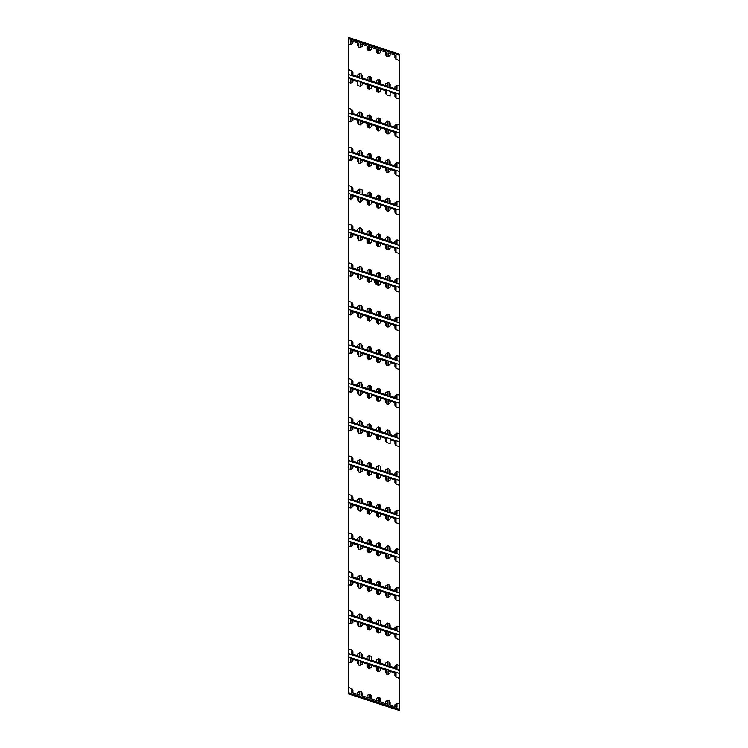 <?xml version="1.0" encoding="UTF-8"?>
<svg xmlns="http://www.w3.org/2000/svg" width="748" height="748" viewBox="0 0 748 748"><rect width="100%" height="100%" fill="white"/><g stroke="black" fill="none" stroke-linecap="round" stroke-linejoin="round"><path stroke-width="1.12" d="M399.741 54.258L348.259 37.4L399.741 54.258L399.741 86.31L396.973 85.412L394.953 86.899L394.953 88.647L394.953 86.899M399.741 709.403L399.741 710.6L348.259 693.873L348.259 692.676L399.741 709.403L399.741 704.167L396.973 703.26L394.953 704.756L394.953 706.505L396.973 707.159L396.973 703.26M357.74 660.877L357.74 663.626L357.74 660.877L358.816 661.223L350.896 658.651L350.896 662.55L348.259 661.69L348.259 687.431L351.841 688.599L352.916 690.095L352.916 692.844M357.74 663.626L358.816 665.122L360.199 665.57L362.219 664.074L362.219 662.326L360.199 661.671L360.199 665.57M367.044 663.897L367.044 666.646L367.044 663.897L368.119 664.243L360.199 661.671M367.044 666.646L368.119 668.142L369.503 668.59L371.522 667.104L371.522 665.355L369.503 664.701L369.503 668.59M376.347 666.917L376.347 669.675L376.347 666.917L377.422 667.272L369.503 664.701M376.347 669.675L377.422 671.171L378.806 671.62L380.826 670.124L380.826 668.375L378.806 667.721L378.806 671.62M385.65 669.946L385.65 672.695L385.65 669.946L386.725 670.292L378.806 667.721M385.65 672.695L386.725 674.191L388.109 674.64L390.129 673.144L390.129 671.395L388.109 670.741L388.109 674.64M394.953 672.966L394.953 675.715L394.953 672.966L396.029 673.312L388.109 670.741M394.953 675.715L396.029 677.211L399.741 678.417L399.741 704.167M394.953 666.141L394.953 667.889L394.953 666.141L396.973 664.645L399.741 665.552L399.741 678.417M399.741 673.583L348.259 656.856L348.259 661.69M350.896 658.651L352.916 659.306L352.916 661.054L350.896 662.55M376.347 628.301L376.347 631.06L376.347 628.301L377.422 628.657L369.503 626.085L371.522 626.74L371.522 628.488L369.503 629.975L368.119 629.526L367.044 628.03L367.044 625.281L368.119 625.627L360.199 623.056L360.199 626.955L362.219 625.459L362.219 623.71L360.199 623.056M352.916 620.69L352.916 622.439L352.916 620.69L350.896 620.036L358.816 622.607L357.74 622.261L357.74 625.01L358.816 626.506L360.199 626.955M352.916 622.439L350.896 623.935L348.259 623.075L348.259 648.815L351.841 649.984L352.916 651.48L352.916 654.229L352.916 651.48M357.74 655.8L357.74 654.051L359.76 652.555L361.144 653.004L362.219 654.5L362.219 657.249L361.144 656.903L369.063 659.474L369.063 655.575L371.522 656.379L371.522 660.278L378.366 662.504L378.366 658.605L379.75 659.053L380.826 660.549L380.826 663.298L380.826 660.549M367.044 657.071L367.044 658.82L367.044 657.071L369.063 655.575M376.347 660.091L376.347 661.849L376.347 660.091L378.366 658.605M385.65 663.121L385.65 664.869L385.65 663.121L387.67 661.625L389.054 662.074L390.129 663.57L390.129 666.318L389.054 665.972L396.973 668.544L396.973 664.645M394.953 637.1L394.953 634.351L394.953 637.1L396.029 638.596L399.741 639.802L399.741 665.552M390.129 634.528L390.129 632.78L390.129 634.528L388.109 636.024L386.725 635.576L385.65 634.08L385.65 631.331L386.725 631.677L378.806 629.105L378.806 633.004L380.826 631.508L380.826 629.76L380.826 631.508M376.347 631.06L377.422 632.556L378.806 633.004M394.953 634.351L388.109 632.125L388.109 636.024M394.953 627.525L394.953 629.274L394.953 627.525L396.973 626.029L399.741 626.936L399.741 639.802M399.741 634.968L348.259 618.241L348.259 623.075M390.129 632.78L388.109 632.125M385.65 631.331L385.65 634.08M380.826 629.76L378.806 629.105M367.044 625.281L367.044 628.03M376.347 592.444L376.347 589.686L376.347 592.444L377.422 593.931L378.806 594.389L380.826 592.893L380.826 591.144L378.806 590.49L386.725 593.061L385.65 592.715L385.65 595.464L386.725 596.96L388.109 597.409L390.129 595.913L390.129 594.164L388.109 593.51L396.029 596.081L394.953 595.735L394.953 598.484L396.029 599.98L399.741 601.186L399.741 626.936M376.347 589.686L369.503 587.461L371.522 588.124L371.522 589.873L369.503 591.359L368.119 590.911L367.044 589.415L367.044 586.666L368.119 587.012L360.199 584.44L360.199 588.339L362.219 586.843L362.219 585.095L360.199 584.44M394.953 590.658L394.953 588.91L396.973 587.414L399.741 588.321L399.741 596.352L348.259 579.625L348.259 584.459L350.896 585.319L352.916 583.823L352.916 582.075L350.896 581.42L358.816 583.992L357.74 583.646L357.74 586.395L358.816 587.891L360.199 588.339M348.259 584.459L348.259 610.2L351.841 611.368L352.916 612.864L352.916 615.613L351.841 615.267L359.76 617.839L359.76 613.94L361.144 614.389L362.219 615.885L362.219 618.633L362.219 615.885M357.74 617.184L357.74 615.436L359.76 613.94M367.044 618.456L367.044 620.204L367.044 618.456L369.063 616.96L370.447 617.409L371.522 618.905L371.522 621.663L370.447 621.308L378.366 623.888L378.366 619.989L380.826 620.784L380.826 624.683L387.67 626.908L387.67 623.009L389.054 623.458L390.129 624.954L390.129 627.703L390.129 624.954M376.347 621.476L376.347 623.224L376.347 621.476L378.366 619.989M385.65 624.505L385.65 626.254L385.65 624.505L387.67 623.009M399.741 596.352L399.741 601.186M385.65 556.849L385.65 554.1L385.65 556.849L386.725 558.345L388.109 558.793L390.129 557.297L390.129 555.549L390.129 557.297M380.826 554.277L380.826 552.529L380.826 554.277L378.806 555.773L377.422 555.315L376.347 553.829L376.347 551.07L377.422 551.426L369.503 548.845L369.503 552.744L371.522 551.257L371.522 549.5L369.503 548.845M367.044 550.799L367.044 548.05L367.044 550.799L368.119 552.295L369.503 552.744M367.044 548.05L360.199 545.825L362.219 546.479L362.219 548.228L360.199 549.724L358.816 549.275L357.74 547.779L357.74 545.03L358.816 545.376L350.896 542.805L350.896 546.704L352.916 545.208L352.916 543.459L352.916 545.208M394.953 552.043L394.953 550.294L396.973 548.798L399.741 549.696L399.741 557.737L348.259 541.01L348.259 545.844L350.896 546.704M348.259 545.844L348.259 571.584L351.841 572.753L352.916 574.249L352.916 576.998L352.916 574.249M357.74 576.82L357.74 578.569L357.74 576.82L359.76 575.324L361.144 575.773L362.219 577.269L362.219 580.018L361.144 579.672L369.063 582.243L369.063 578.344L370.447 578.793L371.522 580.289L371.522 583.047L370.447 582.692L378.366 585.263L378.366 581.374L379.75 581.822L380.826 583.318L380.826 586.067L379.75 585.721L387.67 588.293L387.67 584.394L389.054 584.843L390.129 586.339L390.129 589.087L389.054 588.741L396.973 591.313L396.973 587.414M367.044 581.589L367.044 579.84L369.063 578.344M376.347 582.86L376.347 584.609L376.347 582.86L378.366 581.374M385.65 585.89L385.65 587.638L385.65 585.89L387.67 584.394M390.129 555.549L396.029 557.466L394.953 557.12L394.953 559.869L396.029 561.365L399.741 562.571L399.741 588.321M399.741 557.737L399.741 562.571M385.65 554.1L378.806 551.874L378.806 555.773M380.826 552.529L378.806 551.874M376.347 551.07L376.347 553.829M357.74 545.03L357.74 547.779M352.916 543.459L350.896 542.805M390.129 516.933L390.129 518.682L390.129 516.933L388.109 516.279L396.029 518.85L394.953 518.504L394.953 521.253L396.029 522.749L399.741 523.955L399.741 549.696M390.129 518.682L388.109 520.178L386.725 519.729L385.65 518.233L385.65 515.475L386.725 515.83L378.806 513.259L378.806 517.158L380.826 515.662L380.826 513.913L378.806 513.259M376.347 515.213L376.347 512.455L376.347 515.213L377.422 516.7L378.806 517.158M376.347 512.455L369.503 510.23L371.522 510.884L371.522 512.642L369.503 514.128L368.119 513.68L367.044 512.184L367.044 509.435L368.119 509.781L360.199 507.209L360.199 511.108L362.219 509.612L362.219 507.864L362.219 509.612M352.916 504.844L352.916 506.592L352.916 504.844L350.896 504.189L358.816 506.761L357.74 506.415L357.74 509.164L358.816 510.66L360.199 511.108M352.916 506.592L350.896 508.088L348.259 507.228L348.259 532.969L351.841 534.137L352.916 535.633L352.916 538.382L352.916 535.633M357.74 538.205L357.74 539.953L357.74 538.205L359.76 536.709L361.144 537.158L362.219 538.654L362.219 541.402L361.144 541.056L369.063 543.628L369.063 539.729L370.447 540.178L371.522 541.674L371.522 544.432L370.447 544.077L378.366 546.648L378.366 542.749L379.75 543.207L380.826 544.694L380.826 547.452L380.826 544.694M367.044 542.973L367.044 541.225L369.063 539.729M376.347 544.245L376.347 545.993L376.347 544.245L378.366 542.749M385.65 547.274L385.65 549.023L385.65 547.274L387.67 545.778L389.054 546.227L390.129 547.723L390.129 550.472L390.129 547.723M394.953 511.679L394.953 513.427L394.953 511.679L396.973 510.183L399.741 511.08L399.741 523.955M399.741 519.121L348.259 502.394L348.259 507.228M385.65 515.475L385.65 518.233M362.219 507.864L360.199 507.209M394.953 482.638L394.953 479.889L394.953 482.638L396.029 484.134L399.741 485.34L399.741 511.08M390.129 480.066L390.129 478.318L390.129 480.066L388.109 481.562L386.725 481.114L385.65 479.618L385.65 476.859L386.725 477.215L378.806 474.643L378.806 478.542L380.826 477.046L380.826 475.298L378.806 474.643M376.347 476.598L376.347 473.839L376.347 476.598L377.422 478.084L378.806 478.542M376.347 473.839L369.503 471.614L371.522 472.269L371.522 474.017L369.503 475.513L368.119 475.064L367.044 473.568L367.044 470.819L368.119 471.165L360.199 468.594L360.199 472.493L362.219 470.997L362.219 469.248L362.219 470.997M357.74 470.548L357.74 467.79L357.74 470.548L358.816 472.044L360.199 472.493M352.916 467.977L352.916 466.228L352.916 467.977L350.896 469.473L348.259 468.613L348.259 494.353L351.841 495.522L352.916 497.009L352.916 499.767L351.841 499.421L359.76 501.992L359.76 498.093L361.144 498.542L362.219 500.038L362.219 502.787L362.219 500.038M357.74 499.589L357.74 501.338L357.74 499.589L359.76 498.093M367.044 502.609L367.044 504.358L367.044 502.609L369.063 501.113L370.447 501.562L371.522 503.058L371.522 505.816L370.447 505.461L378.366 508.032L378.366 504.133L379.75 504.591L380.826 506.078L380.826 508.836L379.75 508.49L387.67 511.062L387.67 507.163L389.054 507.612L390.129 509.108L390.129 511.856L389.054 511.51L396.973 514.082L396.973 510.183M376.347 505.629L376.347 507.378L376.347 505.629L378.366 504.133M385.65 510.407L385.65 508.659L387.67 507.163M394.953 479.889L388.109 477.663L388.109 481.562M394.953 474.812L394.953 473.063L396.973 471.567L399.741 472.465L399.741 485.34M399.741 480.506L348.259 463.779L348.259 468.613M357.74 467.79L350.896 465.574L350.896 469.473M390.129 478.318L388.109 477.663M385.65 476.859L385.65 479.618M362.219 469.248L360.199 468.594M352.916 466.228L350.896 465.574M352.916 429.361L352.916 427.613L350.896 426.958L358.816 429.53L352.916 427.613L352.916 429.361L350.896 430.857L348.259 429.997L348.259 455.738L351.841 456.906L352.916 458.393L352.916 461.151L352.916 458.393M357.74 460.974L357.74 462.722L357.74 460.974L359.76 459.478L361.144 459.927L362.219 461.423L362.219 464.171L362.219 461.423M367.044 465.742L367.044 463.994L369.063 462.498L370.447 462.947L371.522 464.443L371.522 467.201L370.447 466.846L378.366 469.417L378.366 465.518L380.826 466.322L380.826 470.221L387.67 472.446L387.67 468.547L389.054 468.996L390.129 470.492L390.129 473.241L390.129 470.492M376.347 467.014L376.347 468.762L376.347 467.014L378.366 465.518M385.65 470.034L385.65 471.792L385.65 470.034L387.67 468.547M376.347 437.982L376.347 435.224L376.347 437.982L377.422 439.469L378.806 439.927L380.826 438.431L380.826 436.682L378.806 436.028L386.725 438.599L385.65 438.244L385.65 441.002L386.725 442.498L390.129 443.601L390.129 439.702L396.029 441.619L394.953 441.273L394.953 444.022L396.029 445.518L399.741 446.724L399.741 472.465M371.522 433.653L377.422 435.57L371.522 433.653L371.522 435.401L369.503 436.897L368.119 436.449L367.044 434.953L367.044 432.204L368.119 432.55L360.199 429.978L360.199 433.877L362.219 432.381L362.219 430.633L362.219 432.381M357.74 429.174L357.74 431.933L358.816 433.429L360.199 433.877M394.953 436.196L394.953 434.448L396.973 432.952L399.741 433.849L399.741 446.724M399.741 441.89L348.259 425.163L348.259 429.997M362.219 430.633L360.199 429.978M390.129 401.087L390.129 402.835L390.129 401.087L388.109 400.432L396.029 403.004L394.953 402.658L394.953 405.407L396.029 406.903L399.741 408.109L399.741 433.849M390.129 402.835L388.109 404.331L386.725 403.883L385.65 402.387L385.65 399.628L386.725 399.984L378.806 397.412L378.806 401.302L380.826 399.815L380.826 398.067L378.806 397.412M376.347 399.357L376.347 396.608L376.347 399.357L377.422 400.853L378.806 401.302M371.522 395.038L377.422 396.954L371.522 395.038L371.522 396.786L369.503 398.282L368.119 397.833L367.044 396.337L367.044 393.588L368.119 393.934L360.199 391.363L360.199 395.262L362.219 393.766L362.219 392.017L362.219 393.766M357.74 393.317L357.74 390.559L357.74 393.317L358.816 394.813L360.199 395.262M352.916 390.746L352.916 388.997L350.896 388.343L358.816 390.914L352.916 388.997L352.916 390.746L350.896 392.242L348.259 391.382L348.259 417.122L351.841 418.291L352.916 419.778L352.916 422.536L352.916 419.778M357.74 422.349L357.74 424.107L357.74 422.349L359.76 420.862L361.144 421.311L362.219 422.807L362.219 425.556L362.219 422.807M367.044 425.378L367.044 427.127L367.044 425.378L369.063 423.882L370.447 424.331L371.522 425.827L371.522 428.585L370.447 428.23L378.366 430.801L378.366 426.902L379.75 427.36L380.826 428.847L380.826 431.605L380.826 428.847M376.347 428.398L376.347 430.147L376.347 428.398L378.366 426.902M385.65 433.176L385.65 431.418L387.67 429.932L389.054 430.381L390.129 431.877L390.129 434.625L390.129 431.877M394.953 397.581L394.953 395.832L396.973 394.336L399.741 395.234L399.741 408.109M399.741 403.275L348.259 386.548L348.259 391.382M367.044 393.588L367.044 396.337M362.219 392.017L360.199 391.363M396.029 364.388L396.029 368.287L394.953 366.791L394.953 364.042L396.029 364.388L390.129 362.471L390.129 364.22L388.109 365.716L386.725 365.267L385.65 363.771L385.65 361.013L386.725 361.368L378.806 358.797L378.806 362.687L380.826 361.2L380.826 359.451L378.806 358.797M376.347 360.742L376.347 357.993L376.347 360.742L377.422 362.238L378.806 362.687M371.522 356.422L377.422 358.339L371.522 356.422L371.522 358.17L369.503 359.666L368.119 359.218L367.044 357.722L367.044 354.973L368.119 355.319L360.199 352.747L360.199 356.646L362.219 355.15L362.219 353.402L362.219 355.15M357.74 351.943L350.896 349.727L352.916 350.382L352.916 352.13L352.916 350.382L357.74 351.943L357.74 354.702L358.816 356.198L360.199 356.646M352.916 352.13L350.896 353.617L348.259 352.766L348.259 378.507L351.841 379.675L352.916 381.162L352.916 383.92L351.841 383.574L359.76 386.146L359.76 382.247L361.144 382.696L362.219 384.192L362.219 386.94L362.219 384.192M357.74 383.733L357.74 385.491L357.74 383.733L359.76 382.247M367.044 386.763L367.044 388.511L367.044 386.763L369.063 385.267L370.447 385.716L371.522 387.212L371.522 389.96L371.522 387.212M376.347 389.783L376.347 391.531L376.347 389.783L378.366 388.287L379.75 388.745L380.826 390.232L380.826 392.99L380.826 390.232M385.65 394.561L385.65 392.803L387.67 391.316L389.054 391.765L390.129 393.261L390.129 396.01L390.129 393.261M396.029 368.287L399.741 369.493L399.741 395.234M394.953 358.965L394.953 357.217L396.973 355.721L399.741 356.618L399.741 369.493M399.741 364.659L348.259 347.932L348.259 352.766M362.219 353.402L360.199 352.747M367.044 316.357L367.044 319.106L367.044 316.357L368.119 316.703L360.199 314.132L362.219 314.786L362.219 316.535L360.199 318.031L358.816 317.582L357.74 316.086L357.74 313.328L352.916 311.766L352.916 313.515L350.896 315.002L348.259 314.151L348.259 339.891L351.841 341.06L352.916 342.547L352.916 345.305L351.841 344.95L359.76 347.53L359.76 343.631L361.144 344.08L362.219 345.576L362.219 348.325L362.219 345.576M357.74 345.118L357.74 346.876L357.74 345.118L359.76 343.631M367.044 349.896L367.044 348.147L369.063 346.651L370.447 347.1L371.522 348.596L371.522 351.345L370.447 350.999L378.366 353.57L378.366 349.671L379.75 350.12L380.826 351.616L380.826 354.374L380.826 351.616M376.347 351.167L376.347 352.916L376.347 351.167L378.366 349.671M385.65 355.936L385.65 354.187L387.67 352.701L389.054 353.149L390.129 354.646L390.129 357.394L390.129 354.646M385.65 325.156L385.65 322.397L385.65 325.156L386.725 326.642L388.109 327.1L390.129 325.604L390.129 323.856L388.109 323.201L396.029 325.773L394.953 325.427L394.953 328.176L396.029 329.672L399.741 330.878L399.741 356.618M380.826 322.584L380.826 320.836L380.826 322.584L378.806 324.071L377.422 323.622L376.347 322.126L376.347 319.377L371.522 317.806L371.522 319.555L369.503 321.051L368.119 320.602L367.044 319.106M376.347 322.126L376.347 319.377L377.422 319.723L369.503 317.152L369.503 321.051M385.65 322.397L378.806 320.172L378.806 324.071M394.953 320.35L394.953 318.601L396.973 317.105L399.741 318.003L399.741 330.878M399.741 326.044L348.259 309.317L348.259 314.151M357.74 313.328L350.896 311.112L350.896 315.002M380.826 320.836L378.806 320.172M369.503 317.152L371.522 317.806L371.522 319.555M352.916 311.766L350.896 311.112M390.129 285.24L390.129 286.989L390.129 285.24L388.109 284.586L396.029 287.157L394.953 286.811L394.953 289.56L396.029 291.056L399.741 292.262L399.741 318.003M390.129 286.989L388.109 288.485L386.725 288.027L385.65 286.54L385.65 283.782L386.725 284.137L378.806 281.557L378.806 285.456L380.826 283.969L380.826 282.211L380.826 283.969M376.842 284.82L374.804 282.781L376.347 283.24L376.347 281.884L376.347 283.24L377.422 284.689L376.842 284.82L378.806 285.456M375.833 280.734L371.522 279.191L371.522 280.939L369.503 282.435L368.119 281.987L367.044 280.491L367.044 277.742L368.119 278.088L360.199 275.516L360.199 279.415L362.219 277.919L362.219 276.171L362.219 277.919M394.953 281.734L394.953 279.986L396.973 278.49L399.741 279.387L399.741 287.428L348.259 270.701L348.259 275.535L350.896 276.386L352.916 274.899L352.916 273.151L357.74 274.712L357.74 277.471L358.816 278.957L360.199 279.415M348.259 275.535L348.259 301.276L351.841 302.435L352.916 303.931L352.916 306.689L351.841 306.334L359.76 308.915L359.76 305.016L361.144 305.464L362.219 306.961L362.219 309.709L361.144 309.363L369.063 311.935L369.063 308.036L370.447 308.485L371.522 309.981L371.522 312.729L370.447 312.384L378.366 314.955L378.366 311.056L379.75 311.505L380.826 313.001L380.826 315.759L379.75 315.404L387.67 317.975L387.67 314.085L389.054 314.534L390.129 316.03L390.129 318.779L390.129 316.03M357.74 308.251L357.74 306.502L359.76 305.016M367.044 311.28L367.044 309.532L369.063 308.036M376.347 312.552L376.347 314.3L376.347 312.552L378.366 311.056M385.65 315.572L385.65 317.32L385.65 315.572L387.67 314.085M371.522 279.191L377.422 281.136L376.347 281.884L376.235 281.304M399.741 287.428L399.741 292.262M357.74 274.712L350.896 272.487L350.896 276.386M385.65 283.782L385.65 286.54M380.826 282.211L378.806 281.557M376.347 281.884L375.281 280.416M362.219 276.171L360.199 275.516M352.916 273.151L350.896 272.487M376.347 244.895L376.347 242.146L376.347 244.895L377.422 246.391L378.806 246.84L380.826 245.353L380.826 243.596L378.806 242.941L386.725 245.512L385.65 245.166L385.65 247.925L386.725 249.411L388.109 249.869L390.129 248.373L390.129 246.625L388.109 245.97L396.029 248.542L394.953 248.186L394.953 250.945L396.029 252.441L399.741 253.647L399.741 279.387M371.522 240.576L377.422 242.492L371.522 240.576L371.522 242.324L369.503 243.82L368.119 243.371L367.044 241.875L367.044 239.126L368.119 239.472L360.199 236.901L360.199 240.8L362.219 239.304L362.219 237.555L360.199 236.901M394.953 243.119L394.953 241.37L396.973 239.874L399.741 240.772L399.741 248.813L348.259 232.086L348.259 236.92L350.896 237.771L352.916 236.284L352.916 234.526L357.74 236.097L357.74 238.855L358.816 240.342L360.199 240.8M348.259 236.92L348.259 262.66L351.841 263.82L352.916 265.316L352.916 268.074L351.841 267.719L359.76 270.29L359.76 266.4L361.144 266.849L362.219 268.345L362.219 271.094L362.219 268.345M357.74 269.635L357.74 267.887L359.76 266.4M367.044 272.665L367.044 270.916L369.063 269.42L370.447 269.869L371.522 271.365L371.522 274.114L371.522 271.365M376.347 275.685L376.347 273.936L378.366 272.44L379.75 272.889L380.826 274.385L380.826 277.143L380.826 274.385M385.65 276.956L385.65 278.705L385.65 276.956L387.67 275.46L389.054 275.919L390.129 277.405L390.129 280.163L389.054 279.817L396.973 282.389L396.973 278.49M399.741 248.813L399.741 253.647M357.74 236.097L350.896 233.872L350.896 237.771M367.044 239.126L367.044 241.875M352.916 234.526L350.896 233.872M376.347 206.28L376.347 203.531L376.347 206.28L377.422 207.776L378.806 208.225L380.826 206.728L380.826 204.98L378.806 204.326L386.725 206.897L385.65 206.551L385.65 209.309L386.725 210.796L388.109 211.254L390.129 209.758L390.129 208.009L388.109 207.355L396.029 209.926L394.953 209.571L394.953 212.329L396.029 213.825L399.741 215.031L399.741 240.772M371.522 201.96L377.422 203.877L371.522 201.96L371.522 203.708L369.503 205.204L368.119 204.756L367.044 203.26L367.044 200.501L368.119 200.857L360.199 198.285L360.199 202.184L362.219 200.688L362.219 198.94L360.199 198.285M394.953 202.745L394.953 204.503L394.953 202.745L396.973 201.259L399.741 202.156L399.741 210.197L348.259 193.461L348.259 198.304L350.896 199.155L352.916 197.668L352.916 195.911L357.74 197.481L357.74 200.24L358.816 201.726L360.199 202.184M348.259 198.304L348.259 224.045L351.841 225.204L352.916 226.7L352.916 229.458L352.916 226.7M357.74 231.02L357.74 229.271L359.76 227.775L361.144 228.234L362.219 229.72L362.219 232.478L361.144 232.132L369.063 234.704L369.063 230.805L370.447 231.254L371.522 232.75L371.522 235.498L370.447 235.153L378.366 237.724L378.366 233.825L379.75 234.274L380.826 235.77L380.826 238.528L380.826 235.77M367.044 234.049L367.044 232.301L369.063 230.805M376.347 237.069L376.347 235.321L378.366 233.825M385.65 238.341L385.65 240.089L385.65 238.341L387.67 236.845L389.054 237.303L390.129 238.79L390.129 241.548L389.054 241.202L396.973 243.773L396.973 239.874M399.741 210.197L399.741 215.031M357.74 197.481L350.896 195.256L350.896 199.155M367.044 200.501L367.044 203.26M352.916 195.911L350.896 195.256M380.826 166.365L380.826 168.113L380.826 166.365L378.806 165.71L386.725 168.281L385.65 167.935L385.65 170.694L386.725 172.18L388.109 172.638L390.129 171.142L390.129 169.394L388.109 168.739L396.029 171.311L394.953 170.955L394.953 173.714L396.029 175.21L399.741 176.416L399.741 202.156M380.826 168.113L378.806 169.609L377.422 169.16L376.347 167.664L376.347 164.915L371.522 163.345L371.522 165.093L369.503 166.589L368.119 166.14L367.044 164.644L367.044 161.886L368.119 162.241L360.199 159.67L360.199 163.569L362.219 162.073L362.219 160.324L360.199 159.67M357.74 161.624L357.74 158.866L357.74 161.624L358.816 163.111L360.199 163.569M352.916 159.043L352.916 157.295L350.896 156.641L358.816 159.212L352.916 157.295L352.916 159.043L350.896 160.54L348.259 159.679L348.259 185.429L351.841 186.589L352.916 188.085L352.916 190.843L351.841 190.488L359.76 193.059L359.76 189.16L362.219 189.964L362.219 193.863L369.063 196.088L369.063 192.189L370.447 192.638L371.522 194.134L371.522 196.883L370.447 196.537L378.366 199.108L378.366 195.209L379.75 195.658L380.826 197.154L380.826 199.912L379.75 199.557L387.67 202.128L387.67 198.229L389.054 198.688L390.129 200.174L390.129 202.932L389.054 202.586L396.973 205.158L396.973 201.259M357.74 190.656L357.74 192.404L357.74 190.656L359.76 189.16M367.044 195.434L367.044 193.685L369.063 192.189M376.347 196.705L376.347 198.454L376.347 196.705L378.366 195.209M385.65 199.725L385.65 201.474L385.65 199.725L387.67 198.229M394.953 165.888L394.953 164.13L396.973 162.643L399.741 163.541L399.741 176.416M399.741 171.582L348.259 154.845L348.259 159.679M376.347 167.664L376.347 164.915L377.422 165.261L369.503 162.69L369.503 166.589M371.522 163.345L369.503 162.69M367.044 161.886L367.044 164.644M380.826 127.749L380.826 129.498L380.826 127.749L378.806 127.095L386.725 129.666L385.65 129.32L385.65 132.078L386.725 133.565L388.109 134.014L390.129 132.527L390.129 130.778L388.109 130.124L396.029 132.695L394.953 132.34L394.953 135.098L396.029 136.594L399.741 137.8L399.741 163.541M380.826 129.498L378.806 130.994L377.422 130.545L376.347 129.049L376.347 126.3L371.522 124.729L371.522 126.477L369.503 127.973L368.119 127.525L367.044 126.029L367.044 123.27L368.119 123.626L360.199 121.054L360.199 124.953L362.219 123.457L362.219 121.709L360.199 121.054M357.74 123.009L357.74 120.25L357.74 123.009L358.816 124.495L360.199 124.953M352.916 118.68L358.816 120.596L352.916 118.68L352.916 120.428L350.896 121.924L348.259 121.064L348.259 146.814L351.841 147.973L352.916 149.469L352.916 152.227L351.841 151.872L359.76 154.443L359.76 150.544L361.144 151.002L362.219 152.489L362.219 155.247L361.144 154.901L369.063 157.473L369.063 153.574L370.447 154.023L371.522 155.519L371.522 158.267L370.447 157.922L378.366 160.493L378.366 156.594L379.75 157.043L380.826 158.539L380.826 161.297L380.826 158.539M357.74 153.789L357.74 152.04L359.76 150.544M367.044 155.06L367.044 156.818L367.044 155.06L369.063 153.574M376.347 159.838L376.347 158.09L378.366 156.594M385.65 162.858L385.65 161.11L387.67 159.614L389.054 160.072L390.129 161.559L390.129 164.317L389.054 163.971L396.973 166.542L396.973 162.643M394.953 125.514L394.953 127.272L394.953 125.514L396.973 124.028L399.741 124.925L399.741 137.8M399.741 132.966L348.259 116.23L348.259 121.064M376.347 129.049L376.347 126.3L377.422 126.646L369.503 124.075L369.503 127.973M371.522 124.729L369.503 124.075M367.044 123.27L367.044 126.029M359.676 115.809L351.841 113.257L352.916 113.612L352.916 110.854L351.841 109.358L348.259 108.198L348.259 116.23M357.74 115.173L357.74 113.425L359.76 111.929L361.144 112.387L362.219 113.874L362.219 116.632L361.144 116.286L369.063 118.857L369.063 114.958L370.447 115.407L371.522 116.903L371.522 119.652L370.447 119.306L378.366 121.877L378.366 117.978L379.75 118.427L380.826 119.923L380.826 122.672L379.75 122.326L387.67 124.897L387.67 120.998L389.054 121.457L390.129 122.943L390.129 125.701L390.129 122.943M367.044 116.445L367.044 118.203L367.044 116.445L369.063 114.958M376.347 119.474L376.347 121.223L376.347 119.474L378.366 117.978M385.65 124.243L385.65 122.494L387.67 120.998M376.347 87.684L369.503 85.459L371.522 86.114L371.522 87.862L371.522 86.114L376.347 87.684L376.347 90.433L377.422 91.929L378.806 92.378L380.826 90.882L380.826 89.134L378.806 88.479L386.725 91.05L385.65 90.704L385.65 93.453L386.725 94.949L390.129 96.053L390.129 92.163L394.953 93.724L394.953 96.483L396.029 97.979L399.741 99.185L399.741 124.925M371.522 87.862L369.503 89.358L368.119 88.909L367.044 87.413L367.044 84.655L368.119 85.01L360.199 82.439L360.199 86.329L362.219 84.842L362.219 83.093L360.199 82.439M357.74 81.635L350.896 79.41L352.916 80.064L352.916 81.812L352.916 80.064L357.74 81.635L357.74 85.534L360.199 86.329M352.916 81.812L350.896 83.308L348.259 82.448L348.259 108.198M399.741 86.31L399.741 99.185M399.741 94.351L348.259 77.614L348.259 82.448M394.953 57.867L394.953 55.109L394.953 57.867L396.029 59.363L399.741 60.569M390.129 55.296L390.129 53.547L390.129 55.296L388.109 56.783L386.725 56.334L385.65 54.838L385.65 52.089L386.725 52.435L378.806 49.864L378.806 53.763L380.826 52.267L380.826 50.518L380.826 52.267M367.044 48.798L367.044 46.039L367.044 48.798L368.119 50.294L369.503 50.742L371.522 49.246L371.522 47.498L376.347 49.069L376.347 51.818L377.422 53.314L378.806 53.763M367.044 46.039L360.199 43.823L362.219 44.478L362.219 46.226L360.199 47.713L358.816 47.264L357.74 45.768L357.74 43.019L352.916 41.449L352.916 43.197L350.896 44.693L348.259 43.833L348.259 69.583L351.841 70.742L352.916 72.238L352.916 74.987L352.916 72.238M357.74 76.558L357.74 74.809L359.76 73.313L361.144 73.772L362.219 75.258L362.219 78.016L362.219 75.258M367.044 77.829L367.044 79.587L367.044 77.829L369.063 76.343L370.447 76.792L371.522 78.288L371.522 81.036L370.447 80.691L378.366 83.262L378.366 79.363L379.75 79.812L380.826 81.308L380.826 84.057L380.826 81.308M376.347 82.607L376.347 80.859L378.366 79.363M385.65 85.627L385.65 83.879L387.67 82.383L389.054 82.832L390.129 84.328L390.129 87.086L390.129 84.328M394.953 55.109L388.109 52.884L388.109 56.783M348.259 37.531L348.259 43.833M357.74 45.768L357.74 43.019L358.816 43.365L350.896 40.794L350.896 44.693M376.347 49.069L369.503 46.844L369.503 50.742M390.129 53.547L388.109 52.884M380.826 50.518L378.806 49.864M371.522 47.498L369.503 46.844M352.916 41.449L350.896 40.794M380.826 84.057L387.67 86.282L387.67 82.383M390.129 87.086L396.973 89.311L396.973 85.412M352.916 74.987L359.76 77.212L359.76 73.313M362.219 78.016L369.063 80.242L369.063 76.343M371.522 81.036L370.447 80.691L370.447 76.792M390.129 125.701L396.973 127.927L396.973 124.028M371.522 119.652L370.447 119.306L370.447 115.407M380.826 161.297L387.67 163.513L387.67 159.614M371.522 158.267L370.447 157.922L370.447 154.023M371.522 196.883L370.447 196.537L370.447 192.638M380.826 238.528L387.67 240.744L387.67 236.845M352.916 229.458L359.76 231.674L359.76 227.775M371.522 235.498L370.447 235.153L370.447 231.254M380.826 277.143L387.67 279.359L387.67 275.46M362.219 271.094L369.063 273.319L369.063 269.42M370.447 269.869L370.447 273.768L378.366 276.339L378.366 272.44M390.129 318.779L396.973 321.004L396.973 317.105M371.522 312.729L370.447 312.384L370.447 308.485M380.826 354.374L387.67 356.6L387.67 352.701M390.129 357.394L396.973 359.62L396.973 355.721M362.219 348.325L369.063 350.55L369.063 346.651M371.522 351.345L370.447 350.999L370.447 347.1M380.826 392.99L387.67 395.215L387.67 391.316M390.129 396.01L396.973 398.235L396.973 394.336M362.219 386.94L369.063 389.166L369.063 385.267M370.447 385.716L370.447 389.615L378.366 392.186L378.366 388.287M380.826 431.605L387.67 433.831L387.67 429.932M390.129 434.625L396.973 436.851L396.973 432.952M352.916 422.536L359.76 424.761L359.76 420.862M362.219 425.556L369.063 427.781L369.063 423.882M371.522 428.585L370.447 428.23L370.447 424.331M390.129 473.241L396.973 475.466L396.973 471.567M352.916 461.151L359.76 463.377L359.76 459.478M362.219 464.171L369.063 466.397L369.063 462.498M362.219 502.787L369.063 505.012L369.063 501.113M380.826 547.452L387.67 549.677L387.67 545.778M390.129 550.472L396.973 552.697L396.973 548.798M352.916 538.382L359.76 540.608L359.76 536.709M352.916 576.998L359.76 579.223L359.76 575.324M390.129 627.703L396.973 629.928L396.973 626.029M362.219 618.633L369.063 620.859L369.063 616.96M380.826 663.298L387.67 665.524L387.67 661.625M352.916 654.229L359.76 656.454L359.76 652.555M376.347 698.707L376.347 700.465L376.347 698.707L378.366 697.22L379.75 697.669L380.826 699.165L380.826 701.914L380.826 699.165M376.347 700.465L378.366 701.119L378.366 697.22M371.522 698.894L371.522 696.136L370.447 694.649L370.447 698.539L378.366 701.119M362.219 695.864L362.219 693.115L361.144 691.62L361.144 695.518L369.063 698.09L367.044 697.435L367.044 695.687L369.063 694.191L370.447 694.649M357.74 692.667L357.74 694.415L357.74 692.667L359.76 691.171L361.144 691.62M357.74 694.415L359.76 695.07L359.76 691.171M351.841 688.599L351.841 692.498L359.76 695.07M390.129 671.395L390.129 673.144M390.129 704.934L390.129 702.185L389.054 700.689L389.054 704.588L396.973 707.159M385.65 701.736L385.65 703.485L385.65 701.736L387.67 700.24L389.054 700.689M385.65 703.485L387.67 704.139L387.67 700.24M379.788 701.577L387.67 704.139M348.259 69.583L348.259 77.614M348.259 146.814L348.259 154.845M348.259 185.429L348.259 193.461M348.259 224.045L348.259 232.086M348.259 262.66L348.259 270.701M348.259 301.276L348.259 309.317M348.259 339.891L348.259 347.932M348.259 378.507L348.259 386.548M348.259 417.122L348.259 425.163M348.259 455.738L348.259 463.779M348.259 494.353L348.259 502.394M348.259 532.969L348.259 541.01M348.259 571.584L348.259 579.625M348.259 610.2L348.259 618.241M348.259 648.815L348.259 656.856M348.259 687.431L348.259 692.676M348.259 693.742L399.741 710.469M358.816 661.223L358.816 665.122M368.119 664.243L368.119 668.142M377.422 667.272L377.422 671.171M386.725 670.292L386.725 674.191M396.029 673.312L396.029 677.211M377.422 628.657L377.422 632.556M386.725 631.677L386.725 635.576M396.029 634.697L396.029 638.596M350.896 620.036L350.896 623.935M358.816 622.607L358.816 626.506M368.119 625.627L368.119 629.526M369.503 626.085L369.503 629.975M350.896 581.42L350.896 585.319M358.816 583.992L358.816 587.891M368.119 587.012L368.119 590.911M369.503 587.461L369.503 591.359M377.422 590.041L377.422 593.931M378.806 590.49L378.806 594.389M386.725 593.061L386.725 596.96M388.109 593.51L388.109 597.409M396.029 596.081L396.029 599.98M388.109 554.894L388.109 558.793M396.029 557.466L396.029 561.365M358.816 545.376L358.816 549.275M360.199 545.825L360.199 549.724M368.119 548.396L368.119 552.295M377.422 551.426L377.422 555.315M386.725 554.446L386.725 558.345M358.816 506.761L358.816 510.66M368.119 509.781L368.119 513.68M369.503 510.23L369.503 514.128M377.422 512.801L377.422 516.7M386.725 515.83L386.725 519.729M388.109 516.279L388.109 520.178M396.029 518.85L396.029 522.749M350.896 504.189L350.896 508.088M368.119 471.165L368.119 475.064M369.503 471.614L369.503 475.513M377.422 474.185L377.422 478.084M386.725 477.215L386.725 481.114M396.029 480.235L396.029 484.134M358.816 468.145L358.816 472.044M358.816 429.53L358.816 433.429M368.119 432.55L368.119 436.449M369.503 432.999L369.503 436.897M377.422 435.57L377.422 439.469M378.806 436.028L378.806 439.927M386.725 438.599L386.725 442.498M396.029 441.619L396.029 445.518M350.896 426.958L350.896 430.857M350.896 388.343L350.896 392.242M358.816 390.914L358.816 394.813M368.119 393.934L368.119 397.833M369.503 394.383L369.503 398.282M377.422 396.954L377.422 400.853M386.725 399.984L386.725 403.883M388.109 400.432L388.109 404.331M396.029 403.004L396.029 406.903M350.896 349.727L350.896 353.617M358.816 352.299L358.816 356.198M368.119 355.319L368.119 359.218M369.503 355.768L369.503 359.666M377.422 358.339L377.422 362.238M386.725 361.368L386.725 365.267M388.109 361.817L388.109 365.716M368.119 316.703L368.119 320.602M377.422 319.723L377.422 323.622M386.725 322.753L386.725 326.642M388.109 323.201L388.109 327.1M396.029 325.773L396.029 329.672M358.816 313.683L358.816 317.582M360.199 314.132L360.199 318.031M374.804 282.781L374.804 280.257M358.816 275.068L358.816 278.957M368.119 278.088L368.119 281.987M369.503 278.536L369.503 282.435M377.422 281.136L377.422 284.689M386.725 284.137L386.725 288.027M388.109 284.586L388.109 288.485M396.029 287.157L396.029 291.056M368.119 239.472L368.119 243.371M369.503 239.921L369.503 243.82M377.422 242.492L377.422 246.391M378.806 242.941L378.806 246.84M386.725 245.512L386.725 249.411M388.109 245.97L388.109 249.869M396.029 248.542L396.029 252.441M358.816 236.452L358.816 240.342M358.816 197.827L358.816 201.726M368.119 200.857L368.119 204.756M369.503 201.306L369.503 205.204M377.422 203.877L377.422 207.776M378.806 204.326L378.806 208.225M386.725 206.897L386.725 210.796M388.109 207.355L388.109 211.254M396.029 209.926L396.029 213.825M350.896 156.641L350.896 160.54M358.816 159.212L358.816 163.111M368.119 162.241L368.119 166.14M377.422 165.261L377.422 169.16M378.806 165.71L378.806 169.609M386.725 168.281L386.725 172.18M388.109 168.739L388.109 172.638M396.029 171.311L396.029 175.21M350.896 118.025L350.896 121.924M358.816 120.596L358.816 124.495M368.119 123.626L368.119 127.525M377.422 126.646L377.422 130.545M378.806 127.095L378.806 130.994M386.725 129.666L386.725 133.565M388.109 130.124L388.109 134.014M396.029 132.695L396.029 136.594M350.896 79.41L350.896 83.308M368.119 85.01L368.119 88.909M369.503 85.459L369.503 89.358M377.422 88.03L377.422 91.929M378.806 88.479L378.806 92.378M386.725 91.05L386.725 94.949M396.029 94.08L396.029 97.979M396.029 55.464L396.029 59.363M348.259 38.597L399.741 55.324M358.816 43.365L358.816 47.264M360.199 43.823L360.199 47.713M368.119 46.395L368.119 50.294M377.422 49.415L377.422 53.314M386.725 52.435L386.725 56.334M379.75 83.711L379.75 79.812M389.054 86.731L389.054 82.832M351.841 74.641L351.841 70.742M361.144 77.661L361.144 73.772M379.75 122.326L379.75 118.427M389.054 125.346L389.054 121.457M351.841 113.257L351.841 109.358M359.76 115.828L359.76 111.929M361.144 116.286L361.144 112.387M379.75 160.942L379.75 157.043M389.054 163.971L389.054 160.072M351.841 151.872L351.841 147.973M361.144 154.901L361.144 151.002M379.75 199.557L379.75 195.658M389.054 202.586L389.054 198.688M351.841 190.488L351.841 186.589M379.75 238.173L379.75 234.274M389.054 241.202L389.054 237.303M351.841 229.103L351.841 225.204M361.144 232.132L361.144 228.234M379.75 276.788L379.75 272.889M389.054 279.817L389.054 275.919M351.841 267.719L351.841 263.82M361.144 270.748L361.144 266.849M379.75 315.404L379.75 311.505M389.054 318.433L389.054 314.534M351.841 306.334L351.841 302.435M361.144 309.363L361.144 305.464M379.75 354.019L379.75 350.12M389.054 357.048L389.054 353.149M351.841 344.95L351.841 341.06M361.144 347.979L361.144 344.08M379.75 392.635L379.75 388.745M389.054 395.664L389.054 391.765M351.841 383.574L351.841 379.675M361.144 386.594L361.144 382.696M379.75 431.25L379.75 427.36M389.054 434.279L389.054 430.381M351.841 422.19L351.841 418.291M361.144 425.21L361.144 421.311M389.054 472.895L389.054 468.996M351.841 460.805L351.841 456.906M361.144 463.825L361.144 459.927M370.447 466.846L370.447 462.947M379.75 508.49L379.75 504.591M389.054 511.51L389.054 507.612M351.841 499.421L351.841 495.522M361.144 502.441L361.144 498.542M370.447 505.461L370.447 501.562M379.75 547.106L379.75 543.207M389.054 550.126L389.054 546.227M351.841 538.036L351.841 534.137M361.144 541.056L361.144 537.158M370.447 544.077L370.447 540.178M379.75 585.721L379.75 581.822M389.054 588.741L389.054 584.843M351.841 576.652L351.841 572.753M361.144 579.672L361.144 575.773M370.447 582.692L370.447 578.793M389.054 627.357L389.054 623.458M351.841 615.267L351.841 611.368M361.144 618.287L361.144 614.389M370.447 621.308L370.447 617.409M379.75 662.952L379.75 659.053M389.054 665.972L389.054 662.074M351.841 653.883L351.841 649.984M361.144 656.903L361.144 653.004M369.063 698.09L369.063 694.191M379.75 701.568L379.75 697.669M399.741 91.144L348.259 74.417M399.741 129.759L348.259 113.032M399.741 168.375L348.259 151.648M399.741 206.99L348.259 190.263M399.741 245.606L348.259 228.879M399.741 284.221L348.259 267.494M399.741 322.837L348.259 306.11M399.741 361.452L348.259 344.725M399.741 400.068L348.259 383.341M399.741 438.683L348.259 421.956M399.741 477.299L348.259 460.572M399.741 515.914L348.259 499.187M399.741 554.539L348.259 537.803M399.741 593.155L348.259 576.418M399.741 631.77L348.259 615.034M399.741 670.386L348.259 653.649"/></g></svg>

